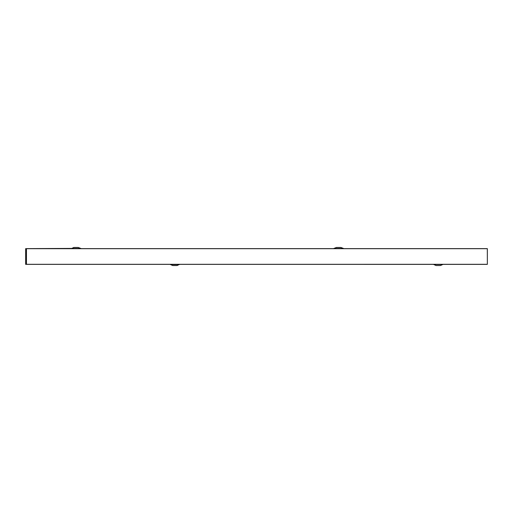 <?xml version="1.0" encoding="UTF-8"?>
<svg xmlns="http://www.w3.org/2000/svg" width="513" height="513" viewBox="0 0 513 513"><rect width="100%" height="100%" fill="white"/><g stroke="black" fill="none" stroke-linecap="round" stroke-linejoin="round"><path stroke-width="0.77" d="M80.272 248.414L71.775 248.414L73.846 247.446L78.2 247.446L81.285 248.625L333.412 248.625L336.502 247.446L340.856 247.446L343.941 248.625L487.344 248.625L487.35 264.375L25.65 264.362L25.65 248.638L26.407 248.638L26.407 264.368M487.35 264.375L487.305 248.702L26.458 248.702L26.458 264.298L487.305 264.298M179.486 264.522L170.361 264.522L172.746 265.554L177.1 265.554L179.486 264.381M433.684 264.522L442.815 264.522L433.684 264.381M442.495 264.618L440.423 265.554L436.069 265.554L433.998 264.618M334.425 248.414L342.928 248.414M71.775 248.414L26.413 248.619M179.172 264.618L170.675 264.618"/></g></svg>
